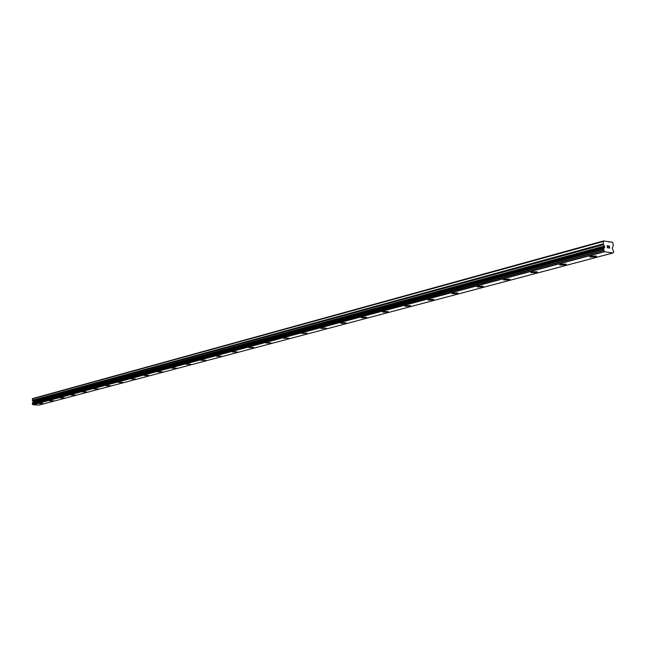 <?xml version="1.0" encoding="UTF-8"?>
<svg xmlns="http://www.w3.org/2000/svg" width="646" height="646" viewBox="0 0 646 646"><rect width="100%" height="100%" fill="white"/><g stroke="black" fill="none" stroke-linecap="round" stroke-linejoin="round"><path stroke-width="0.97" d="M43.032 403.548L39.156 403.556M39.333 403.459L43.016 403.516L39.333 403.459M53.465 400.77L49.556 400.827M64.196 397.92L60.207 397.936M60.401 397.831L64.172 397.888L60.401 397.831M75.227 394.989L71.213 395.045M86.572 391.969L82.486 391.993M82.696 391.88L86.548 391.928L82.696 391.88M98.257 388.868L94.138 388.94M110.288 385.67L106.114 385.743M122.683 382.367L118.452 382.456M135.458 378.976L131.13 379.008M131.388 378.871L135.418 378.919L131.388 378.871M148.628 375.471L144.236 375.512M144.51 375.366L148.588 375.415L144.51 375.366M162.219 371.854L157.761 371.902M158.044 371.749L162.178 371.797L158.044 371.749M176.253 368.123L171.715 368.18M172.014 368.018L176.196 368.058L172.014 368.018M190.731 364.271L186.129 364.336M186.444 364.166L190.683 364.207L186.444 364.166M205.703 360.29L201.027 360.363M201.358 360.177L205.638 360.218L201.358 360.177M221.174 356.18L216.418 356.261M216.773 356.067L221.11 356.099L216.773 356.067M237.179 351.925L232.342 352.013M232.713 351.804L237.106 351.836L232.713 351.804M253.749 347.516L248.823 347.613M249.219 347.395L253.668 347.419L249.219 347.395M270.9 342.953L265.894 343.058M266.305 342.832L270.811 342.848L266.305 342.832M288.681 338.221L283.578 338.342M284.014 338.1L288.576 338.116L284.014 338.1M307.108 333.32L301.916 333.457M302.376 333.199L307.003 333.199L302.376 333.199M326.238 328.233L320.941 328.378M321.433 328.103L326.117 328.103L321.062 328.515L321.433 328.103M346.103 322.943L340.692 323.113M341.217 322.822L345.965 322.806L345.57 323.242L340.83 323.25L341.217 322.822M366.734 317.452L361.219 317.638M361.776 317.331L366.589 317.307L366.177 317.775L361.364 317.792L361.776 317.331M388.198 311.743L382.561 311.953M383.151 311.622L388.036 311.59L387.6 312.083L382.723 312.115L383.151 311.622M410.525 305.8L404.776 306.026M405.405 305.679L410.347 305.631L409.895 306.164L404.945 306.204L405.405 305.679M433.789 299.607L427.902 299.865M428.573 299.486L433.595 299.429L433.111 299.994L428.096 300.051L428.573 299.486M458.03 293.155L452.014 293.437M452.733 293.034L457.82 292.961L457.311 293.567L452.224 293.639L452.733 293.034M483.329 286.42L477.168 286.735M477.935 286.307L483.095 286.21L482.554 286.856L477.402 286.945L477.935 286.307M509.751 279.387L508.919 279.855L503.428 279.734M504.251 279.274L509.484 279.169L508.919 279.855L503.686 279.96L504.251 279.274M537.367 272.039L536.471 272.531L530.883 272.418M531.763 271.926L537.076 271.796L536.471 272.539L531.165 272.66L531.763 271.926M566.259 264.343L565.298 264.876L559.597 264.763M560.55 264.238L565.936 264.085L565.298 264.884L559.92 265.03L560.55 264.238M596.524 256.284L595.491 256.858L589.677 256.753M590.702 256.179L596.177 256.01L595.491 256.866L590.032 257.035L590.702 256.179M609.509 248.048L609.461 247.208L609.509 248.048L608.718 247.935L609.509 248.048M609.461 247.208L609.017 246.998M609.396 246.223L609.453 247.063L609.404 246.223L608.613 246.102L609.493 246.094L609.622 248.201L608.726 247.935M609.622 248.201L609.493 246.102L608.605 245.965M607.813 247.935L607.183 247.232L607.87 245.997L607.022 245.73L608.08 245.884L607.288 247.256L607.523 247.757L607.983 247.434M607.926 247.725L607.288 247.265L608.08 245.892L607.022 245.73M603.194 243.889L604.616 246.538L603.509 249.106L604.478 251.738L612.965 252.974L613.7 251.754L612.247 248.306L613.312 245.399L612.626 242.298L603.525 240.926L603.194 243.889L32.316 400.27L33.237 401.731L32.445 403.144M32.381 403.161L603.606 248.92L32.381 403.161L32.898 404.751L39.083 405.074L612.965 252.974M603.525 240.926L32.696 398.542L32.316 400.27M603.057 241.547L32.316 398.921M604.163 248.169L32.825 402.692M604.43 251.665L32.865 404.711M604.478 251.738L32.898 404.751M609.606 241.838L608.798 242.064M603.461 244.664L32.478 400.706M604.438 246.021L33.124 401.449M604.616 246.538L33.237 401.731M604.648 247.184L33.229 402.111M604.535 247.66L33.124 402.385M604.188 248.121L32.849 402.668M603.509 249.106L32.3 403.274M603.574 250.277L32.3 403.944M603.703 250.495L32.381 404.065M604.373 251.536L32.825 404.63"/></g></svg>
